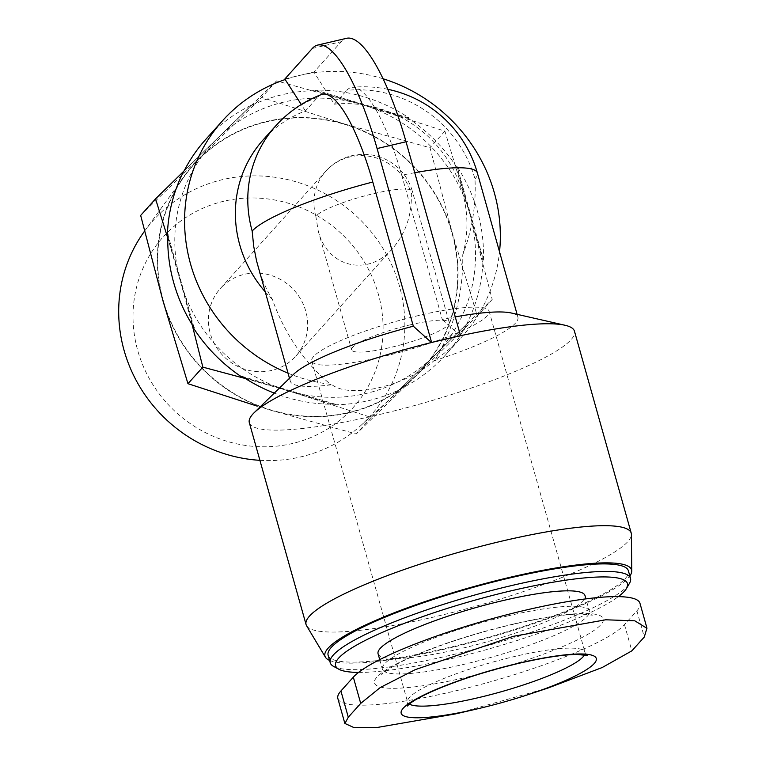<?xml version="1.0" encoding="UTF-8"?>
<svg xmlns="http://www.w3.org/2000/svg" width="766" height="766" viewBox="0 0 766 766"><rect width="100%" height="100%" fill="white"/><g stroke="black" fill="none" stroke-linecap="round" stroke-linejoin="round"><path stroke-width="0.57" stroke-dasharray="3.83 2.87" d="M288.035 373.176A161.205 153.66 42 0 0 330.577 384.369C304.284 362.615 284.875 334.282 272.351 299.362C266.137 289.203 261.292 277.962 257.816 265.649M383.115 78.783A161.205 153.66 42 0 0 314.117 72.77A161.205 153.66 42 0 0 299.458 75.461A161.205 153.66 42 0 0 285.182 79.54M183.735 171.268L276.574 80.89L362.031 104.597L315.353 90.656A161.205 153.66 42 0 0 282.156 94.706A161.205 153.66 42 0 0 250.903 105.737L251.382 105.21A161.205 153.66 -138 0 0 205.748 139.412M192.122 324.602L180.479 281.572A153.535 146.344 42 0 0 288.294 390.842A153.535 146.344 42 0 0 432.972 356.994L371.175 417.413L288.294 390.842L334.962 404.783L335.441 404.257A161.205 153.66 -138 0 1 274.276 393.121M334.962 404.783A161.205 153.66 42 0 0 399.412 389.702L399.89 389.176A161.205 153.66 -138 0 0 445.525 354.964L462.348 336.245A161.205 153.66 42 0 0 499.528 251.822M399.412 389.702L432.972 356.994A153.535 146.344 42 0 0 469.836 213.867L492.203 299.429L432.972 356.994L467.001 323.75A161.205 153.66 -138 0 1 445.525 354.964M466.532 324.277A161.205 153.66 42 0 0 482.953 260.526L483.423 259.99A161.205 153.66 -138 0 0 457.197 166.691L483.423 259.99M482.953 260.526L469.836 213.867A153.535 146.344 42 0 0 362.031 104.597L444.902 131.168L469.836 213.867L456.728 167.218L457.197 166.691M456.728 167.218A161.205 153.66 42 0 0 408.699 118.538L409.168 118.012A161.205 153.66 -138 0 0 315.831 90.129L409.168 118.012M315.353 90.656L315.831 90.129M414.722 172.704A118.223 19.782 164.3 0 0 401.729 175.251A117.217 29.52 -103.2 0 0 352.322 87.305A117.217 29.52 -103.2 0 0 346.759 90.35A118.223 112.688 -138 0 1 474.968 178.928C476.26 204.828 472.182 230.126 462.731 254.819C463.487 292.401 454.286 327.436 435.107 359.905A161.205 153.66 42 0 0 462.348 336.245M435.107 359.905L433.661 360.939C406.449 385.892 350.56 399.057 332.004 384.733L330.577 384.369M270.838 410.26L356.286 433.968L477.314 315.985L452.38 233.285L430.013 147.723L344.566 124.015A153.535 146.344 42 0 0 199.888 157.863A153.535 146.344 42 0 0 163.024 300.99A153.535 146.344 42 0 0 270.838 410.26A153.535 146.344 42 0 0 415.517 376.412A153.535 146.344 42 0 0 452.38 233.285A153.535 146.344 42 0 0 344.566 124.015L261.694 97.445L140.666 215.428M243.961 377.6L288.294 390.842L245.407 378.528M408.699 118.538L362.031 104.597A153.535 146.344 42 0 0 217.352 138.445A153.535 146.344 42 0 0 180.479 281.572L167.764 238.054M250.903 105.737L183.792 171.153M167.792 236.407L192.955 325.952M315.822 216.165L318.244 230.987C327.398 267.583 368.312 277.12 392.719 248.356C405.769 233.046 411.964 214.873 411.313 193.827A50.661 48.296 42 0 0 350.052 156.906A50.661 48.296 42 0 0 325.885 171.124A50.661 48.296 42 0 0 315.822 216.165A50.661 8.474 164.3 0 1 373.808 193.597A50.661 8.474 164.3 0 1 412.347 191.28A50.661 50.661 0 0 0 325.885 171.124L220.369 288.504A50.661 48.296 42 0 0 225.759 358.296A50.661 48.296 42 0 0 295.724 356.247A50.661 48.296 42 0 0 299.841 297.783A50.661 48.296 42 0 0 244.526 274.285A50.661 48.296 42 0 0 220.369 288.504M401.729 175.251L442.26 319.441A118.223 19.782 164.3 0 1 455.253 316.894M433.661 360.939A118.223 19.782 164.3 0 0 517.902 317.191A118.223 19.782 164.3 0 0 511.305 313.007M462.731 254.819A118.223 112.688 42 0 0 334.349 104.166L313.926 72.081L341.234 41.699A138.177 34.805 -103.2 0 1 346.615 38.3M334.349 104.166L346.759 90.35M321.433 94.534A117.217 29.52 -103.2 0 0 317.823 97.129L305.414 110.936A118.223 112.688 42 0 0 263.236 139.766M293.742 374.162A118.223 19.782 164.3 0 0 290.285 381.171A118.223 19.782 164.3 0 0 332.004 384.733M249.314 422.64A168.884 28.256 164.3 0 0 419.548 404.151A168.884 28.256 164.3 0 0 574.481 331.247M460.366 335.738L442.26 319.441M337.854 698.515A150.462 25.173 164.3 0 0 470.803 687.083A150.462 25.173 164.3 0 0 624.482 624.635L636.9 610.818A150.462 25.173 164.3 0 0 639.964 603.282M306.591 625.765A168.884 28.256 164.3 0 0 476.308 606.078A168.884 28.256 164.3 0 0 631.423 534.457M329.572 660.407A159.251 26.647 164.3 0 0 485.462 638.662A159.251 26.647 164.3 0 0 629.853 576.003M328.116 655.217A155.958 26.092 164.3 0 0 485.318 638.135A155.958 26.092 164.3 0 0 628.398 570.814M333.612 666.401A155.958 26.092 164.3 0 0 487.435 645.671A155.958 26.092 164.3 0 0 629.537 583.223M358.584 672.414A151.611 25.374 164.3 0 0 496.971 646.638A151.611 25.374 164.3 0 0 618.325 596.628M378.069 653.752A107.47 17.982 164.3 0 0 486.4 641.985A107.47 17.982 164.3 0 0 584.994 595.584M548.829 687.734L455.588 713.893M265.16 291.769A118.223 112.688 42 0 0 272.351 299.362M305.414 110.936L301.277 104.511M266.836 121.737A153.19 146.019 42 0 0 184.721 175.912A153.19 146.019 42 0 0 210.085 375.733A153.19 146.019 42 0 0 411.466 379.745A153.19 146.019 42 0 0 437.913 199.246A153.19 146.019 42 0 0 266.836 121.737M223.978 201.19A127.683 121.708 42 0 0 170.875 407.349A127.683 121.708 42 0 0 379.275 358.593A127.683 121.708 42 0 0 223.978 201.19M259.904 460.328A146.095 139.259 42 0 0 360.729 425.628A146.095 139.259 42 0 0 385.949 253.489A146.095 139.259 42 0 0 222.791 179.57A146.095 139.259 42 0 0 144.487 231.236M284.99 78.85L313.926 72.081M410.672 324.746A50.661 8.474 164.3 0 0 351.651 349.851A50.661 8.474 164.3 0 0 402.725 344.307A50.661 8.474 164.3 0 0 449.211 322.429A50.661 8.474 164.3 0 0 410.672 324.746M419.05 315.429A92.121 15.416 164.3 0 0 311.752 361.073A92.121 15.416 164.3 0 0 404.601 350.981A92.121 15.416 164.3 0 0 489.11 311.216A92.121 15.416 164.3 0 0 419.05 315.429M467.001 323.75L399.89 389.176M335.441 404.257L242.094 376.374M194.076 327.695L167.84 234.386M184.271 170.626L251.382 105.21M276.574 80.89L261.694 97.445M371.175 417.413L356.286 433.968M492.203 299.429L477.314 315.985M444.902 131.168L430.013 147.723M474.968 178.928A118.223 19.782 164.3 0 0 477.381 173.001M275.645 125.959A118.223 112.688 -138 0 1 317.823 97.129M512.923 624.175A118.835 19.887 164.3 0 0 379.917 686.949A118.835 19.887 164.3 0 0 573.868 641.573A118.835 19.887 164.3 0 0 512.923 624.175M507.599 615.95A107.47 17.982 164.3 0 0 382.416 669.197A107.47 17.982 164.3 0 0 490.738 657.429A107.47 17.982 164.3 0 0 589.341 611.038A107.47 17.982 164.3 0 0 507.599 615.95M636.9 610.818L644.273 637.053M624.482 624.635L631.854 650.861M312.298 48.469L341.234 41.699M411.313 193.827A50.661 8.474 164.3 0 0 412.347 191.28L449.211 322.429M584.525 654.815A92.121 15.416 164.3 0 0 584.965 652.201A92.121 15.416 164.3 0 0 514.896 656.414A92.121 15.416 164.3 0 0 407.598 702.058A92.121 15.416 164.3 0 0 409.331 704.069M295.724 356.247L392.719 248.356M387.845 89.296A118.223 118.223 0 0 0 352.322 87.314M517.098 314.328L517.902 317.191M289.481 378.308L290.285 381.171M379.725 659.631L382.416 669.197L382.014 674.31C379.869 674.903 384.953 671.447 397.257 663.959C421.147 651.062 469.395 634.401 512.483 624.453C542.079 617.664 564.963 614.188 581.116 614.054L592.338 615.194L589.341 611.038L585.923 598.868M360.729 425.628L411.466 379.745M144.554 231.141L184.721 175.912M318.244 230.987L351.651 349.851M311.752 361.073L407.598 702.058L407.32 706.032M489.11 311.216L584.965 652.201L587.273 655.447"/><path stroke-width="1.15" d="M301.277 104.511L285.182 79.54A161.205 153.66 42 0 0 222.571 120.693A161.205 153.66 42 0 0 288.035 373.176M192.955 325.952L193.597 328.221L194.076 327.695A161.205 153.66 -138 0 1 167.84 234.386L167.371 234.913A161.205 153.66 42 0 1 183.792 171.153L184.271 170.626A161.205 153.66 -138 0 1 205.748 139.412L222.571 120.693M193.597 328.221A161.205 153.66 42 0 0 241.625 376.901L242.094 376.374A161.205 153.66 -138 0 0 274.276 393.121M499.528 251.822A161.205 153.66 42 0 0 383.115 78.783M167.764 238.054L155.546 198.863L140.666 215.428L163.024 300.99L187.957 383.689L257.223 406.143M245.407 378.528L202.846 367.134L192.122 324.602M155.546 198.863L183.735 171.268M167.371 234.913L167.792 236.407M241.625 376.901L243.961 377.6M629.853 576.003A159.251 26.647 164.3 0 0 631.73 571.13L631.423 534.457A168.884 28.256 164.3 0 0 631.241 533.174L574.481 331.247A168.884 28.256 164.3 0 0 565.049 325.263L511.305 313.007A118.223 19.782 164.3 0 0 455.253 316.894M565.049 325.263A168.884 28.256 164.3 0 0 460.366 335.738A168.884 28.256 164.3 0 0 446.042 338.965A168.884 28.256 164.3 0 0 431.43 342.507L413.324 326.211L372.793 182.021A117.217 29.52 -103.2 0 0 321.433 94.534A118.223 118.223 0 0 0 275.645 125.959A118.223 112.688 -138 0 0 252.167 231.054L253.69 246.231L256.562 260.9L289.481 378.308M413.324 326.211A118.223 19.782 164.3 0 0 293.742 374.162L254.255 412.625A168.884 28.256 164.3 0 0 249.314 422.64L306.074 624.577A168.884 28.256 164.3 0 0 306.591 625.765L325.435 657.228A159.251 26.647 164.3 0 0 329.572 660.407M460.366 335.738L431.43 342.507A168.884 28.256 164.3 0 0 254.255 412.625M646.983 628.254L639.964 603.282A150.462 25.173 164.3 0 0 507.015 614.715A150.462 25.173 164.3 0 0 353.327 677.163L340.918 690.98A150.462 25.173 164.3 0 0 337.854 698.515L344.872 723.497M631.241 533.174A168.884 28.256 164.3 0 0 502.802 540.892A168.884 28.256 164.3 0 0 306.074 624.577M631.73 571.13A159.251 26.647 164.3 0 0 510.443 577.2A159.251 26.647 164.3 0 0 325.435 657.228M618.325 596.628A151.611 25.374 164.3 0 0 626.54 588.384L629.537 583.223A155.958 26.092 164.3 0 0 630.514 578.349L628.398 570.814A155.958 26.092 164.3 0 0 509.783 577.947A155.958 26.092 164.3 0 0 328.116 655.217L330.232 662.753A155.958 26.092 164.3 0 0 333.612 666.401L338.859 669.245A151.611 25.374 164.3 0 0 358.584 672.414M630.514 578.349A155.958 26.092 164.3 0 0 511.899 585.483A155.958 26.092 164.3 0 0 330.232 662.753M626.54 588.384A151.611 25.374 164.3 0 0 512.176 590.576A151.611 25.374 164.3 0 0 338.859 669.245M585.923 598.868L584.994 595.584A107.47 17.982 164.3 0 0 503.262 600.506A107.47 17.982 164.3 0 0 378.069 653.752L379.725 659.631M476.701 709.019A101.332 16.957 164.3 0 0 529.603 694.149A101.332 16.957 164.3 0 0 596.245 658.32A101.332 16.957 164.3 0 0 519.224 663.088A101.332 16.957 164.3 0 0 401.078 712.323A101.332 16.957 164.3 0 0 476.701 709.019L455.588 713.893L377.504 727.422L354.198 727.7L344.949 723.477L348.291 717.206L360.7 703.399L380.242 687.542L415.22 669.656L513.134 636.364L605.705 619.79L634.813 620.814L646.906 628.283L644.273 637.053L631.854 650.861L602.172 667.54L548.829 687.734M275.645 125.959L263.236 139.766A118.223 112.688 42 0 0 265.16 291.769M144.554 231.141L144.487 231.236A146.095 139.259 42 0 0 134.462 377.102A146.095 139.259 42 0 0 259.904 460.328M431.574 342.354L377.092 148.547A138.177 34.805 -103.2 0 0 317.679 45.07A138.177 34.805 -103.2 0 0 312.298 48.469L284.99 78.85L285.182 79.54M460.51 335.585L406.028 141.777A138.177 34.805 -103.2 0 0 346.615 38.3L317.679 45.07M202.846 367.134L187.957 383.689M387.845 89.296A118.223 118.223 0 0 1 477.381 173.001A118.223 19.782 164.3 0 0 414.722 172.704M372.793 182.021A118.223 19.782 164.3 0 0 252.167 231.054M340.918 690.98L348.291 717.206M353.327 677.163L360.7 703.399M377.092 148.547L406.028 141.777M409.331 704.069A92.121 15.416 164.3 0 0 500.447 691.966A92.121 15.416 164.3 0 0 584.525 654.815M477.381 173.001L517.098 314.328M529.603 694.149L548.839 687.753M407.32 706.032L409.245 704.136C412.884 701.034 419.969 697.031 430.502 692.148C455.253 681.118 484.706 671.504 518.86 663.318C543.534 657.64 562.799 654.681 576.654 654.442L587.273 655.447"/></g></svg>
